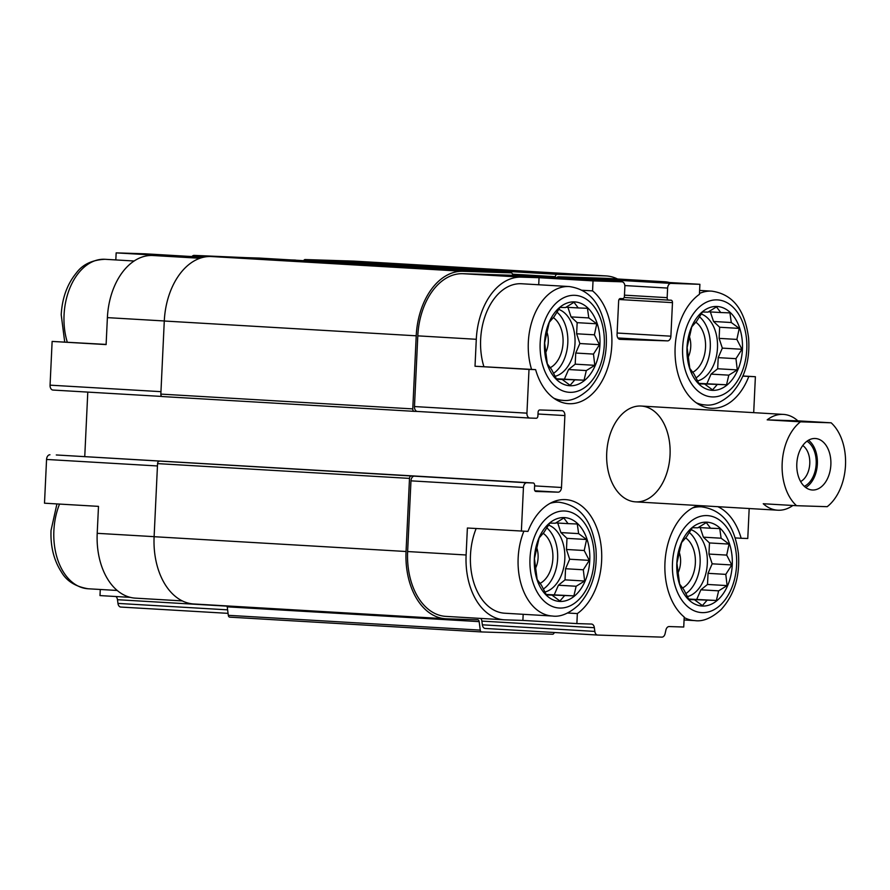 <?xml version="1.0" encoding="UTF-8"?>
<svg xmlns="http://www.w3.org/2000/svg" width="890" height="890" viewBox="0 0 890 890"><rect width="100%" height="100%" fill="white"/><g stroke="black" fill="none" stroke-linecap="round" stroke-linejoin="round"><path stroke-width="1.33" d="M689.194 532.387A34.187 22.562 -86.6 0 1 700.085 563.693A34.187 22.562 -86.6 0 1 685.756 593.674M687.303 596.634A34.187 22.562 93.4 0 0 707.305 563.659A34.187 22.562 93.4 0 0 690.985 529.661M546.716 527.792A34.187 22.562 -86.6 0 1 557.596 559.098A34.187 22.562 -86.6 0 1 543.278 589.08M544.825 592.039A34.187 22.562 93.4 0 0 564.816 559.065A34.187 22.562 93.4 0 0 548.496 525.078M556.884 312.101A34.187 22.562 -86.6 0 1 567.776 343.406A34.187 22.562 -86.6 0 1 553.447 373.388M554.993 376.348A34.187 22.562 93.4 0 0 574.996 343.373A34.187 22.562 93.4 0 0 558.675 309.386M699.373 316.695A34.187 22.562 -86.6 0 1 710.253 348.001A34.187 22.562 -86.6 0 1 695.935 377.983M697.482 380.942A34.187 22.562 93.4 0 0 717.473 347.968A34.187 22.562 93.4 0 0 701.153 313.97M669.569 282.531A63.59 41.964 93.4 0 0 664.452 281.752A63.59 41.964 93.4 0 0 663.718 281.718L645.906 281.151L699.896 284.31L671.004 283.387A4.795 3.171 93.4 0 0 667.611 288.071L667.155 297.661A2.403 1.58 93.4 0 0 668.601 300.108A2.403 1.58 93.4 0 0 668.624 300.108L671.004 300.186A2.403 1.58 93.4 0 0 671.004 300.186A2.403 1.58 93.4 0 1 672.473 302.633L670.893 336.186A4.795 3.171 93.4 0 1 667.5 340.881L620.007 339.346A4.795 3.171 93.4 0 1 619.952 339.346A4.795 3.171 93.4 0 1 617.059 334.451L618.65 300.898A2.403 1.58 93.4 0 1 620.341 298.55L622.722 298.628A2.403 1.58 93.4 0 0 624.413 296.281L624.869 286.702A4.795 3.171 93.4 0 0 621.977 281.807A4.795 3.171 93.4 0 0 621.921 281.807L593.029 280.873L592.562 290.874L582.093 290.262M244.906 257.599L194.131 255.386A4.795 3.171 93.4 0 0 191.94 256.554M480.811 618.428A4.795 3.171 93.4 0 1 481.879 621.109L594.353 627.706L594.832 631.41A4.795 3.171 93.4 0 0 597.668 635.06A4.795 3.171 93.4 0 0 597.724 635.06L661.871 637.129A4.795 3.171 93.4 0 0 665.097 633.669L665.92 630.009A4.795 3.171 93.4 0 1 669.147 626.56L683.731 627.027L684.21 617.026A59.986 39.594 -86.6 0 1 665.553 555.894A59.986 39.594 -86.6 0 1 698.072 505.531M717.818 506.688A59.986 39.594 -86.6 0 1 741.159 538.272L747.767 538.483L749.18 508.524M741.159 538.272L735.185 537.916M742.972 375.981L755.388 376.715L742.894 376.159M748.779 376.503A59.986 39.594 -86.6 0 1 711.199 408.288A59.986 39.594 -86.6 0 1 675.499 360.506A59.986 39.594 -86.6 0 1 699.429 294.323L699.896 284.31M550.065 503.351A56.982 37.614 -86.6 0 1 559.098 502.238C583.807 505.832 592.785 526.046 595.922 548.885C597.624 571.558 591.883 590.226 578.723 604.911C569.211 613.488 560.444 617.193 552.423 616.025L504.73 613.221A56.982 37.614 -86.6 0 1 470.476 555.126A56.982 37.614 -86.6 0 1 476.139 528.538M523.175 614.3L522.886 620.419L505.075 619.841A63.59 41.964 93.4 0 1 504.341 619.807A63.59 41.964 93.4 0 1 466.115 554.982L467.384 528.015L527.981 531.397A59.986 39.594 -86.6 0 1 565.573 499.624A59.986 39.594 -86.6 0 1 601.273 547.394A59.986 39.594 -86.6 0 1 577.343 613.577L576.876 623.59L522.886 620.419M592.562 290.874A59.986 39.594 -86.6 0 1 609.973 359.415A59.986 39.594 -86.6 0 1 568.71 403.693A59.986 39.594 -86.6 0 1 535.613 369.628L475.015 366.246L476.295 339.29A63.59 41.964 93.4 0 1 521.24 277.135L539.051 277.702L538.717 284.756M483.871 366.591A56.982 37.614 -86.6 0 1 480.645 339.424A56.982 37.614 -86.6 0 1 521.585 283.754L569.266 286.547C593.975 290.14 602.953 310.354 606.09 333.194C607.792 355.867 602.063 374.534 588.891 389.219C579.39 397.797 570.623 401.501 562.591 400.333A56.982 37.614 -86.6 0 1 553.747 398.164M577.343 613.577L567.497 612.999M182.305 600.906L135.436 598.147A63.59 41.964 93.4 0 1 97.21 533.321L98.49 506.366L44.5 503.195L46.558 459.451L157.452 465.959M100.281 589.48L99.992 595.588L130.329 597.368M106.121 344.419L52.132 341.426L50.062 385.159A4.795 3.171 93.4 0 0 52.955 390.054A4.795 3.171 93.4 0 0 53.011 390.054L161.869 396.451L52.955 390.054M145.159 253.817A4.795 3.171 93.4 0 0 145.103 253.806A4.795 3.171 93.4 0 0 145.048 253.806L116.156 252.871L170.146 256.042L152.335 255.475A63.59 41.964 93.4 0 0 107.39 317.63L106.11 344.586L52.132 341.426M116.156 252.871L115.822 259.925M535.613 369.628L529.005 369.417L526.936 413.16A4.795 3.171 93.4 0 0 529.828 418.055A4.795 3.171 93.4 0 0 529.884 418.055L536.214 418.255A2.403 1.58 93.4 0 0 537.905 415.908L538.083 412.315A2.403 1.58 93.4 0 1 539.774 409.967L561.935 410.679A4.795 3.171 93.4 0 1 561.99 410.691A4.795 3.171 93.4 0 1 564.883 415.574L561.49 487.475A4.795 3.171 93.4 0 1 558.097 492.17L535.936 491.458A2.403 1.58 93.4 0 1 535.902 491.458L535.936 491.458M475.015 366.246L529.005 369.417M539.051 277.702L593.029 280.873M535.902 491.458A2.403 1.58 93.4 0 1 534.467 489.011L534.634 485.417A2.403 1.58 93.4 0 0 533.188 482.97L526.824 482.758A4.795 3.171 93.4 0 0 523.442 487.453L521.373 531.185M56.348 454.968A2.403 1.58 93.4 0 0 56.315 454.968L414.362 476.161A4.795 3.171 93.4 0 0 410.969 480.845L407.631 551.544A63.59 41.964 93.4 0 0 445.857 616.381L504.341 619.807M576.876 623.59L591.461 624.057A4.795 3.171 93.4 0 1 591.516 624.057A4.795 3.171 93.4 0 1 594.353 627.706M753.697 412.649L755.388 376.715M664.452 281.752L605.968 278.314A63.59 41.964 93.4 0 0 605.233 278.292L558.531 276.779A4.795 3.171 93.4 0 0 556.35 277.958M509.57 275.21A4.795 3.171 93.4 0 0 509.514 275.199A4.795 3.171 93.4 0 0 509.458 275.199L462.755 273.697A63.59 41.964 93.4 0 0 417.799 335.853L414.473 406.552A4.795 3.171 93.4 0 0 417.354 411.447A4.795 3.171 93.4 0 0 417.41 411.447L529.773 418.044M606.724 452.932A47.993 31.673 -86.6 0 1 641.201 406.04A47.993 31.673 -86.6 0 1 670.003 455.802A47.993 31.673 -86.6 0 1 635.571 501.86A47.993 31.673 -86.6 0 1 606.724 452.932M533.188 482.97A2.403 1.58 93.4 0 0 533.166 482.97L56.293 454.968A2.403 1.58 93.4 0 0 56.293 454.968L533.188 482.97M617.582 279.004A65.982 43.554 93.4 0 0 606.112 275.922L354.176 261.137A65.982 43.554 93.4 0 0 353.419 261.104L305.125 259.546A2.403 1.58 93.4 0 0 303.713 260.681M512.618 275.388L512.618 275.299A2.403 1.58 93.4 0 0 511.183 272.852L259.246 258.067A2.403 1.58 93.4 0 0 259.246 258.067A2.403 1.58 93.4 0 0 259.213 258.067L210.93 256.509A65.982 43.554 93.4 0 0 164.283 321.012L160.845 394.103A2.403 1.58 93.4 0 0 162.28 396.551A2.403 1.58 93.4 0 0 162.314 396.551L414.184 411.347M481.879 621.109L482.358 624.802A4.795 3.171 93.4 0 0 485.195 628.451A4.795 3.171 93.4 0 0 485.25 628.451L597.613 635.048M606.112 275.922A65.982 43.554 93.4 0 0 605.345 275.889L557.062 274.331A2.403 1.58 93.4 0 0 555.371 276.679L555.304 277.891M511.183 272.852A2.403 1.58 93.4 0 0 511.149 272.852L462.867 271.294A65.982 43.554 93.4 0 0 416.22 335.808L412.771 408.899A2.403 1.58 93.4 0 0 414.217 411.347L417.388 411.447M87.787 392.101L84.75 456.637M414.217 411.347A2.403 1.58 93.4 0 0 414.239 411.347L162.28 396.551M411.191 476.05A2.403 1.58 93.4 0 0 409.5 478.397L406.051 551.5A65.982 43.554 93.4 0 0 445.723 618.773A65.982 43.554 93.4 0 0 446.48 618.806L477.719 619.807A2.403 1.58 93.4 0 1 477.741 619.807A2.403 1.58 93.4 0 1 479.165 621.632L480.255 630.12A2.403 1.58 93.4 0 0 481.679 631.944A2.403 1.58 93.4 0 0 481.701 631.944L552.601 634.225A2.403 1.58 93.4 0 0 554.214 632.501M159.254 461.265A2.403 1.58 93.4 0 0 157.563 463.612L154.115 536.703A65.982 43.554 93.4 0 0 193.786 603.976L445.723 618.773M229.742 617.148L481.679 631.944L229.765 617.148A2.403 1.58 93.4 0 1 229.742 617.148A2.403 1.58 93.4 0 1 228.318 615.324L227.228 606.846A2.403 1.58 93.4 0 0 226.961 605.923M120.795 607.058L228.074 613.355L120.851 607.058A4.795 3.171 93.4 0 1 120.795 607.058A4.795 3.171 93.4 0 1 117.958 603.409L117.48 599.704A4.795 3.171 93.4 0 0 115.867 596.523M295.547 260.091A63.59 41.964 93.4 0 0 294.812 260.058L295.547 260.091M291.33 259.947L294.812 260.058M49.951 454.768A4.795 3.171 93.4 0 0 46.558 459.451M544.524 342.917A41.986 27.712 -86.6 0 1 587.789 307.929A41.986 27.712 -86.6 0 1 584.363 380.575A41.986 27.712 -86.6 0 1 544.524 342.917M565.517 307.54L560.021 307.406L554.036 316.818L549.275 322.28L544.624 342.917L547.317 363.788L551.555 369.45L556.639 379.307L562.124 379.429L570.09 385.303L574.851 379.841L584.051 380.186L586.321 370.563L594.809 365.323L593.474 354.087L599.46 344.686L594.386 334.818L596.767 323.804L588.802 317.93L587.444 308.296L578.244 307.94L573.994 302.289L565.517 307.54M553.291 317.585A26.989 17.811 -86.6 0 1 563.014 343.418A26.989 17.811 -86.6 0 1 550.165 367.737M547.038 332.393A19.447 12.838 -86.6 0 1 545.893 352.151M534.356 558.609A41.986 27.712 -86.6 0 1 577.621 523.632A41.986 27.712 -86.6 0 1 574.195 596.267A41.986 27.712 -86.6 0 1 534.356 558.609M555.338 523.231L549.853 523.097L543.868 532.509L539.106 537.972L534.445 558.609L537.148 579.479L541.387 585.142L546.46 594.998L551.956 595.121L559.91 601.006L564.672 595.532L573.883 595.877L576.153 586.254L584.641 581.014L583.306 569.778L589.291 560.377L584.207 550.51L586.599 539.496L578.634 533.622L577.276 523.988L568.065 523.643L563.826 517.98L555.338 523.231M543.123 533.277A26.989 17.811 -86.6 0 1 552.835 559.109A26.989 17.811 -86.6 0 1 539.985 583.44M536.859 548.084A19.447 12.838 -86.6 0 1 535.724 567.842M687.002 347.512A41.986 27.712 -86.6 0 1 730.278 312.524A41.986 27.712 -86.6 0 1 726.852 385.17A41.986 27.712 -86.6 0 1 687.002 347.512M676.834 563.203A41.986 27.712 -86.6 0 1 720.099 528.215A41.986 27.712 -86.6 0 1 716.684 600.861A41.986 27.712 -86.6 0 1 676.834 563.203M707.995 312.123L702.51 312.001L696.525 321.401L691.752 326.864L687.102 347.501L689.794 368.382L694.033 374.034L699.117 383.89L704.602 384.024L712.567 389.898L717.329 384.435L726.54 384.78L728.81 375.157L737.287 369.906L735.952 358.681L741.948 349.269L736.864 339.413L739.245 328.399L731.291 322.525L729.933 312.88L720.722 312.535L716.483 306.883L707.995 312.123M695.769 322.169A26.989 17.811 -86.6 0 1 705.492 348.012A26.989 17.811 -86.6 0 1 692.643 372.332M689.516 336.987A19.447 12.838 -86.6 0 1 688.382 356.734M697.827 527.815L692.342 527.692L686.346 537.093L681.584 542.566L676.934 563.203L679.626 584.074L683.865 589.725L688.949 599.593L694.434 599.715L702.399 605.589L707.161 600.127L716.372 600.472L718.631 590.849L727.119 585.598L725.784 574.373L731.769 564.961L726.696 555.104L729.077 544.09L721.111 538.216L719.754 528.571L710.554 528.226L706.315 522.575L697.827 527.815M685.6 537.86A26.989 17.811 -86.6 0 1 695.324 563.704A26.989 17.811 -86.6 0 1 682.474 588.023M679.348 552.679A19.447 12.838 -86.6 0 1 678.202 572.426M699.006 383.69L704.602 384.024M699.195 383.701L717.329 384.435M699.585 383.39L726.54 384.78M706.927 383.623L711.054 374.111L728.81 375.157M711.054 374.111L717.685 368.76L737.287 369.906M717.685 368.76L718.208 357.635L735.952 358.681M718.208 357.635L722.335 348.124L741.948 349.269M722.335 348.124L719.12 338.367L736.864 339.413M719.12 338.367L719.643 327.242L739.245 328.399M719.643 327.242L713.535 321.479L731.291 322.525M713.535 321.479L710.387 311.934M708.462 311.811L720.722 312.535M556.517 379.107L562.124 379.429M556.717 379.118L574.851 379.841M557.096 378.806L584.051 380.186M564.449 379.04L568.577 369.528L586.321 370.563M568.577 369.528L575.207 364.166L594.809 365.323M575.207 364.166L575.73 353.041L593.474 354.087M575.73 353.041L579.857 343.529L599.46 344.686M579.857 343.529L576.631 333.783L594.386 334.818M576.631 333.783L577.154 322.658L596.767 323.804M577.154 322.658L571.057 316.896L588.802 317.93M571.057 316.896L567.909 307.339M565.973 307.228L578.244 307.94M546.349 594.798L551.956 595.121M546.538 594.809L564.672 595.532M546.927 594.498L573.883 595.877M554.281 594.731L558.408 585.22L576.153 586.254M558.408 585.22L565.028 579.857L584.641 581.014M565.028 579.857L565.551 568.732L583.306 569.778M565.551 568.732L569.678 559.22L589.291 560.377M569.678 559.22L566.463 549.475L584.207 550.51M566.463 549.475L566.986 538.35L586.599 539.496M566.986 538.35L560.889 532.587L578.634 533.622M560.889 532.587L557.73 523.031M555.805 522.92L568.065 523.643M688.827 599.382L694.434 599.715M689.027 599.393L707.161 600.127M689.416 599.081L716.372 600.472M696.759 599.315L700.886 589.803L718.631 590.849M700.886 589.803L707.517 584.452L727.119 585.598M707.517 584.452L708.04 573.327L725.784 574.373M708.04 573.327L712.167 563.815L731.769 564.961M712.167 563.815L708.941 554.058L726.696 555.104M708.941 554.058L709.475 542.945L729.077 544.09M709.475 542.945L703.367 537.171L721.111 538.216M703.367 537.171L700.219 527.625M698.283 527.503L710.554 528.226M827.188 506.688L796.528 505.698A47.993 31.673 -86.6 0 1 782.177 463.234A47.993 31.673 -86.6 0 1 800.488 421.816L831.149 422.806A47.993 31.673 -86.6 0 1 845.5 465.27A47.993 31.673 -86.6 0 1 827.188 506.688M830.86 464.803A25.799 17.021 -86.6 0 1 812.325 490.001A25.799 17.021 -86.6 0 1 796.839 463.256A25.799 17.021 -86.6 0 1 815.351 438.503A25.799 17.021 -86.6 0 1 830.86 464.803M792.879 505.487A47.993 31.673 -86.6 0 1 777.738 510.204A47.993 31.673 -86.6 0 1 763.242 503.74L796.528 505.698M800.488 421.816L767.191 419.858A47.993 31.673 -86.6 0 1 783.356 414.395A47.993 31.673 -86.6 0 1 797.852 420.848L831.149 422.806M767.191 419.858L797.852 420.848M808.476 440.227A25.799 17.021 -86.6 0 1 817.365 464.013A25.799 17.021 -86.6 0 1 805.706 487.486M806.974 441.206A23.997 15.842 -86.6 0 1 816.174 463.968A23.997 15.842 -86.6 0 1 804.326 486.329M802.758 445.523A19.447 12.838 -86.6 0 1 809.767 463.668A19.447 12.838 -86.6 0 1 800.644 481.557M407.631 551.544L466.115 554.982M410.969 480.845L523.442 487.453M605.233 278.292L663.718 281.718M558.531 276.779L671.004 283.387M462.755 273.697L521.24 277.135M509.458 275.199L621.921 281.807M417.799 335.853L476.295 339.29M414.473 406.552L526.936 413.16M482.358 624.802L594.832 631.41M624.825 285.568L667.611 288.071M512.484 274.165L555.371 276.679M624.469 295.157L667.155 297.661M668.601 300.108L624.135 297.494L668.568 300.108M619.017 299.496L672.473 302.633M617.137 333.027L670.893 336.186M617.894 337.966L667.5 340.881M538.005 414.006L564.883 415.574M534.612 485.896L561.49 487.475M534.901 490.802L558.097 492.17M414.362 476.161L526.824 482.758M157.563 463.612L409.5 478.397M154.115 536.703L406.051 551.5M227.228 606.846L479.165 621.632M228.318 615.324L480.255 630.12M353.419 261.104L605.345 275.889M305.125 259.546L557.062 274.331M259.213 258.067L511.149 272.852M210.93 256.509L462.867 271.294M164.283 321.012L416.22 335.808M160.845 394.103L412.771 408.899M97.21 533.321L154.115 536.659M117.48 599.704L227.05 606.146M117.958 603.409L227.618 609.85M194.131 255.386L216.014 256.676M145.048 253.806L203.454 257.232L145.103 253.806M152.335 255.475L199.905 258.267M107.39 317.63L164.294 320.967M50.062 385.159L160.957 391.667M540.174 342.772A48.594 32.073 -86.6 0 1 590.237 302.3A48.594 32.073 -86.6 0 1 586.276 386.349A48.594 32.073 -86.6 0 1 540.174 342.772M531.564 369.395A56.982 37.614 -86.6 0 1 528.326 342.227A56.982 37.614 -86.6 0 1 569.266 286.547M529.995 558.464A48.594 32.073 -86.6 0 1 580.069 517.991A48.594 32.073 -86.6 0 1 576.108 602.052A48.594 32.073 -86.6 0 1 529.995 558.464M552.423 616.025A56.982 37.614 -86.6 0 1 518.158 557.919A56.982 37.614 -86.6 0 1 523.854 531.263M67.284 342.138A56.982 37.614 -86.6 0 1 64.058 314.971A56.982 37.614 -86.6 0 1 104.987 259.29C92.126 259.936 82.592 264.475 76.373 272.941C67.206 284.121 62.155 298.061 61.21 314.749L64.703 341.983M117.246 590.471L88.143 588.768A56.982 37.614 -86.6 0 1 53.878 530.663A56.982 37.614 -86.6 0 1 59.541 504.074M682.652 347.367A48.594 32.073 -86.6 0 1 732.726 306.883A48.594 32.073 -86.6 0 1 728.754 390.944A48.594 32.073 -86.6 0 1 682.652 347.367M699.462 293.466A56.982 37.614 -86.6 0 1 711.755 291.141C736.453 294.735 745.442 314.938 748.568 337.777C750.27 360.45 744.541 379.129 731.369 393.803C721.868 402.391 713.101 406.096 705.069 404.917A56.982 37.614 -86.6 0 1 696.225 402.758M672.484 563.058A48.594 32.073 -86.6 0 1 722.547 522.575A48.594 32.073 -86.6 0 1 718.586 606.635A48.594 32.073 -86.6 0 1 672.484 563.058M692.542 507.945A56.982 37.614 -86.6 0 1 701.576 506.833C726.285 510.426 735.262 530.629 738.4 553.48C740.102 576.142 734.372 594.82 721.2 609.494C711.7 618.083 702.933 621.787 694.901 620.608A56.982 37.614 -86.6 0 1 684.176 617.538M485.195 628.451L597.668 635.06M509.514 275.199L621.977 281.807M417.354 411.447L529.828 418.055M562.591 400.333L556.55 399.977M559.098 502.238L553.057 501.893M134.09 261.004L104.987 259.29M56.927 503.918L51.03 530.451C50.407 546.416 53.834 560.222 61.31 571.858C66.494 580.992 75.439 586.621 88.143 588.768M711.755 291.141L699.607 290.429M705.069 404.917L699.028 404.561M701.576 506.833L695.535 506.477M694.901 620.608L684.065 619.974M783.356 414.395L641.201 406.04M777.738 510.204L635.571 501.86"/></g></svg>
